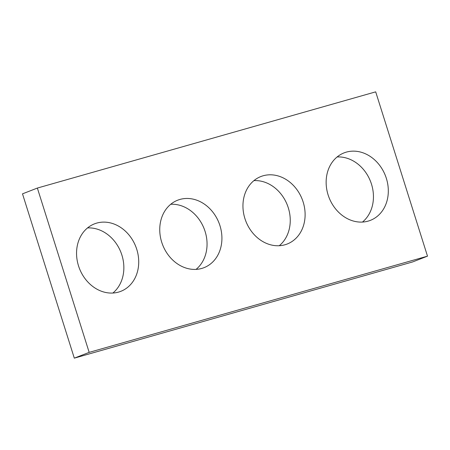 <?xml version="1.0" encoding="UTF-8"?>
<svg xmlns="http://www.w3.org/2000/svg" width="450" height="450" viewBox="0 0 450 450"><rect width="100%" height="100%" fill="white"/><g stroke="black" fill="none" stroke-linecap="round" stroke-linejoin="round"><path stroke-width="0.67" d="M89.168 352.367L427.5 256.157L375.694 91.851L37.361 188.061L89.168 352.367L74.306 358.149L412.639 261.939L427.5 256.157M74.306 358.149L22.5 193.843L37.361 188.061M337.129 156.96A36.214 30.234 -111.3 0 1 370.536 181.44A36.214 30.234 -111.3 0 1 362.458 222.069M328.106 194.901A36.214 30.234 -111.3 0 1 344.093 152.871A36.214 30.234 -111.3 0 1 385.402 175.657A36.214 30.234 -111.3 0 1 370.356 220.371A36.214 30.234 -111.3 0 1 328.106 194.901M253.935 180.619A36.214 30.234 -111.3 0 1 287.342 205.099A36.214 30.234 -111.3 0 1 279.264 245.722M244.912 218.559A36.214 30.234 -111.3 0 1 260.899 176.529A36.214 30.234 -111.3 0 1 302.203 199.316A36.214 30.234 -111.3 0 1 287.162 244.029A36.214 30.234 -111.3 0 1 244.912 218.559M170.736 204.278A36.214 30.234 -111.3 0 1 204.148 228.757A36.214 30.234 -111.3 0 1 196.065 269.381M161.713 242.218A36.214 30.234 -111.3 0 1 177.705 200.188A36.214 30.234 -111.3 0 1 219.009 222.975A36.214 30.234 -111.3 0 1 203.963 267.688A36.214 30.234 -111.3 0 1 161.713 242.218M87.542 227.931A36.214 30.234 -111.3 0 1 120.949 252.416A36.214 30.234 -111.3 0 1 112.871 293.04M78.519 265.877A36.214 30.234 -111.3 0 1 94.506 223.847A36.214 30.234 -111.3 0 1 135.81 246.634A36.214 30.234 -111.3 0 1 120.769 291.347A36.214 30.234 -111.3 0 1 78.519 265.877"/></g></svg>
